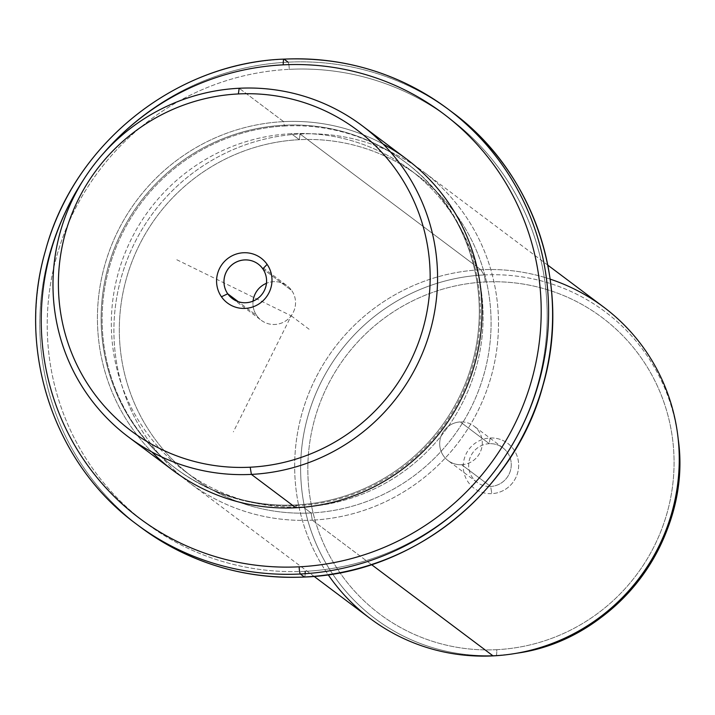<?xml version="1.0" encoding="UTF-8"?>
<svg xmlns="http://www.w3.org/2000/svg" width="715" height="715" viewBox="0 0 715 715"><rect width="100%" height="100%" fill="white"/><g stroke="black" fill="none" stroke-linecap="round" stroke-linejoin="round"><path stroke-width="0.54" stroke-dasharray="3.58 2.68" d="M262.834 268.876L291.792 290.621A21.557 21.155 -53.1 0 0 266.454 283.292A21.557 21.155 126.9 0 1 286.313 320.499A21.557 21.155 126.9 0 1 256.694 315.53L238.211 301.659L256.694 315.53A21.557 21.155 126.9 0 1 253.065 301.113A21.557 21.155 -53.1 0 0 288.923 318.327A21.557 21.155 -53.1 0 0 291.792 290.621L262.834 268.876M172.851 470.318A194.614 190.977 126.9 0 1 106.633 258.946A194.614 190.977 126.9 0 1 283.614 121.63L239.168 88.258L283.614 121.63A194.614 190.977 126.9 0 1 406.585 159.088M383.124 144.055A194.614 190.977 -53.1 0 0 283.614 121.63L284.213 125.223A191.37 187.795 126.9 0 1 479.211 305.591A191.37 187.795 126.9 0 1 296.233 504.924L295.831 507.766L296.233 504.924A191.37 187.795 126.9 0 1 101.226 324.565A191.37 187.795 126.9 0 1 284.213 125.223L283.614 121.63A194.614 190.977 -53.1 0 0 111.415 245.594A194.614 190.977 -53.1 0 0 151.875 451.978M296.233 504.924L297.226 505.675A191.37 187.795 126.9 0 1 176.301 468.852A191.37 187.795 126.9 0 1 111.183 261.002A191.37 187.795 126.9 0 1 285.214 125.974L284.213 125.223A191.37 187.795 -53.1 0 0 110.19 260.251A191.37 187.795 -53.1 0 0 175.3 468.102A191.37 187.795 -53.1 0 0 296.233 504.924A191.37 187.795 -53.1 0 0 470.255 369.905A191.37 187.795 -53.1 0 0 405.137 162.055A191.37 187.795 -53.1 0 0 284.213 125.223L285.214 125.974A191.37 187.795 126.9 0 1 406.138 162.805A191.37 187.795 126.9 0 1 471.257 370.656A191.37 187.795 126.9 0 1 297.226 505.675L296.233 504.924M83.244 180.216A253.003 248.266 126.9 0 1 103.005 153.904A253.003 248.266 -53.1 0 0 83.244 180.216M285.214 125.974A191.37 187.795 -53.1 0 0 102.227 325.307A191.37 187.795 -53.1 0 0 297.226 505.675A191.37 187.795 -53.1 0 0 480.212 306.342A191.37 187.795 -53.1 0 0 285.214 125.974M136.395 524.068A259.482 254.629 126.9 0 1 48.102 242.233A259.482 254.629 126.9 0 1 284.07 59.148A259.482 254.629 -53.1 0 0 48.102 242.233A259.482 254.629 -53.1 0 0 136.395 524.068M288.065 62.151A259.482 254.629 126.9 0 1 452.032 112.085A259.482 254.629 -53.1 0 0 288.065 62.151A6.489 0.965 -92.9 0 1 289.271 69.337A253.003 248.266 126.9 0 1 547.064 307.79A253.003 248.266 126.9 0 1 305.153 571.312A253.003 248.266 126.9 0 1 47.351 332.868A253.003 248.266 126.9 0 1 289.271 69.337A6.489 0.965 87.1 0 0 288.065 62.151A259.482 254.629 -53.1 0 0 52.097 245.236A259.482 254.629 -53.1 0 0 140.39 527.062A259.482 254.629 126.9 0 1 52.097 245.236A259.482 254.629 126.9 0 1 288.065 62.151M304.483 577.041A6.489 0.965 87.1 0 0 305.153 573.716A6.489 0.965 -92.9 0 1 304.599 576.987M305.153 571.312A253.003 248.266 -53.1 0 0 547.064 307.79A253.003 248.266 -53.1 0 0 289.271 69.337A253.003 248.266 -53.1 0 0 47.351 332.868A253.003 248.266 -53.1 0 0 305.153 571.312M303.115 506.962A188.125 184.604 126.9 0 1 111.424 329.651A188.125 184.604 126.9 0 1 291.309 133.696A188.125 184.604 126.9 0 1 483 311.007A188.125 184.604 126.9 0 1 303.115 506.962L311.105 512.959A188.125 184.604 126.9 0 1 192.228 476.753A188.125 184.604 126.9 0 1 128.217 272.433A188.125 184.604 126.9 0 1 299.29 139.693L291.309 133.696A188.125 184.604 -53.1 0 0 120.227 266.427A188.125 184.604 -53.1 0 0 184.238 470.756A188.125 184.604 -53.1 0 0 303.115 506.962A188.125 184.604 -53.1 0 0 474.197 374.222A188.125 184.604 -53.1 0 0 410.187 169.893A188.125 184.604 -53.1 0 0 291.309 133.696L299.29 139.693A188.125 184.604 126.9 0 1 418.168 175.899A188.125 184.604 126.9 0 1 482.187 380.228A188.125 184.604 126.9 0 1 311.105 512.959L303.115 506.962M311.105 512.959L312.312 520.145A194.614 190.977 126.9 0 1 113.998 336.72A194.614 190.977 126.9 0 1 300.086 134.009L299.29 139.693A188.125 184.604 -53.1 0 0 119.414 335.648A188.125 184.604 -53.1 0 0 311.105 512.959A188.125 184.604 -53.1 0 0 490.991 317.004A188.125 184.604 -53.1 0 0 299.29 139.693L300.086 134.009A194.614 190.977 126.9 0 1 498.4 317.433A194.614 190.977 126.9 0 1 312.312 520.145L311.105 512.959M312.312 520.145L371.532 564.618L312.312 520.145A194.614 190.977 -53.1 0 0 489.283 382.829A194.614 190.977 -53.1 0 0 423.066 171.457A194.614 190.977 -53.1 0 0 300.086 134.009A194.614 190.977 -53.1 0 0 123.114 271.325A194.614 190.977 -53.1 0 0 189.332 482.697A194.614 190.977 -53.1 0 0 312.312 520.145M370.093 618.439A194.614 190.977 126.9 0 1 303.875 407.067A194.614 190.977 126.9 0 1 480.846 269.752L300.086 134.009L480.846 269.752A194.614 190.977 126.9 0 1 603.826 307.209M550.175 279.136A194.614 190.977 -53.1 0 0 480.846 269.752L484.073 274.944A191.754 188.161 -53.1 0 0 300.72 474.68A191.754 188.161 -53.1 0 0 496.112 655.405A191.754 188.161 -53.1 0 0 517.526 653.108A191.754 188.161 126.9 0 1 496.112 655.405L493.064 655.887L496.112 655.405A191.754 188.161 126.9 0 1 300.72 474.68A191.754 188.161 126.9 0 1 484.073 274.944L480.846 269.752A194.614 190.977 -53.1 0 0 315.503 378.45A194.614 190.977 -53.1 0 0 328.176 574.744M484.073 274.944A191.754 188.161 126.9 0 1 678.222 439.135A191.754 188.161 -53.1 0 0 484.073 274.944A6.489 0.965 -92.9 0 1 485.136 281.969A6.489 0.965 87.1 0 0 484.073 274.944M496.112 655.405A6.489 0.965 87.1 0 0 496.773 649.676A185.328 181.86 126.9 0 1 307.924 475.01A185.328 181.86 126.9 0 1 485.136 281.969A185.328 181.86 126.9 0 1 673.977 456.635A185.328 181.86 126.9 0 1 496.773 649.676A6.489 0.965 -92.9 0 1 496.112 655.405M496.773 649.676A185.328 181.86 -53.1 0 0 673.977 456.635A185.328 181.86 -53.1 0 0 485.136 281.969A185.328 181.86 -53.1 0 0 307.924 475.01A185.328 181.86 -53.1 0 0 496.773 649.676M490.07 438A28.046 27.519 126.9 0 1 518.652 464.437A28.046 27.519 126.9 0 1 491.831 493.645A28.046 27.519 126.9 0 1 463.249 467.217A28.046 27.519 126.9 0 1 490.07 438L489.275 443.684A21.557 21.155 126.9 0 1 511.243 464.008A21.557 21.155 126.9 0 1 490.633 486.459L491.831 493.645A28.046 27.519 -53.1 0 0 518.652 464.437A28.046 27.519 -53.1 0 0 490.07 438A28.046 27.519 -53.1 0 0 463.249 467.217A28.046 27.519 -53.1 0 0 491.831 493.645L490.633 486.459A21.557 21.155 126.9 0 1 468.665 466.144A21.557 21.155 126.9 0 1 489.275 443.684L490.07 438M489.275 443.684L460.317 421.93A21.557 21.155 126.9 0 1 481.275 449.503A21.557 21.155 126.9 0 1 461.667 464.714L490.633 486.459A21.557 21.155 -53.1 0 0 502.904 447.831A21.557 21.155 -53.1 0 0 469.675 458.896A21.557 21.155 -53.1 0 0 490.633 486.459L461.667 464.714A21.557 21.155 126.9 0 1 440.708 437.151A21.557 21.155 126.9 0 1 460.317 421.93L489.275 443.684M461.667 464.714A21.557 21.155 -53.1 0 0 482.285 442.254A21.557 21.155 -53.1 0 0 460.317 421.93A21.557 21.155 -53.1 0 0 439.698 444.39A21.557 21.155 -53.1 0 0 461.667 464.714M176.82 259.76L291.219 315.824L233.367 431.869M291.219 315.824L311.195 330.831M258.231 264.085L287.189 285.839M176.301 468.852L175.3 468.102M406.138 162.805L405.137 162.055M192.228 476.753L184.238 470.756M418.168 175.899L410.187 169.893M314.082 576.379L189.332 482.697M547.815 265.149L423.066 171.457M502.904 447.831L473.938 426.086M477.003 482.312L448.046 460.567M232.33 298.566L261.297 320.32"/><path stroke-width="1.07" d="M227.728 293.785A21.557 21.155 126.9 0 1 258.231 264.085A21.557 21.155 126.9 0 1 262.834 268.876L267.115 264.371A28.046 27.519 -53.1 0 0 228.577 257.918A28.046 27.519 -53.1 0 0 221.453 296.779A28.046 27.519 -53.1 0 0 259.992 303.24A28.046 27.519 -53.1 0 0 267.115 264.371A28.046 27.519 126.9 0 1 259.992 303.24A28.046 27.519 126.9 0 1 221.453 296.779L227.728 293.785A21.557 21.155 -53.1 0 0 257.355 298.745A21.557 21.155 -53.1 0 0 262.834 268.876A21.557 21.155 -53.1 0 0 233.206 263.906A21.557 21.155 -53.1 0 0 227.728 293.785L221.453 296.779A28.046 27.519 126.9 0 1 228.577 257.918A28.046 27.519 126.9 0 1 267.115 264.371L262.834 268.876A21.557 21.155 126.9 0 1 232.33 298.566A21.557 21.155 126.9 0 1 227.728 293.785L238.211 301.659L227.728 293.785M266.454 283.292A21.557 21.155 -53.1 0 0 253.065 301.113A21.557 21.155 126.9 0 1 266.454 283.292M250.187 467.208A188.125 184.604 126.9 0 1 58.496 289.906A188.125 184.604 126.9 0 1 238.372 93.942A188.125 184.604 126.9 0 1 430.072 271.253A188.125 184.604 126.9 0 1 250.187 467.208L251.394 474.394A194.614 190.977 126.9 0 1 53.08 290.969A194.614 190.977 126.9 0 1 239.168 88.258L238.372 93.942A188.125 184.604 -53.1 0 0 58.496 289.906A188.125 184.604 -53.1 0 0 250.187 467.208A188.125 184.604 -53.1 0 0 430.072 271.253A188.125 184.604 -53.1 0 0 238.372 93.942L239.168 88.258A194.614 190.977 126.9 0 1 437.482 271.682A194.614 190.977 126.9 0 1 251.394 474.394L250.187 467.208M362.147 125.706L406.585 159.088A194.614 190.977 126.9 0 1 472.812 370.459A194.614 190.977 126.9 0 1 295.831 507.766L251.394 474.394L295.831 507.766A194.614 190.977 126.9 0 1 172.851 470.318L128.414 436.945A194.614 190.977 -53.1 0 0 251.394 474.394A194.614 190.977 -53.1 0 0 428.365 337.087A194.614 190.977 -53.1 0 0 362.147 125.706A194.614 190.977 -53.1 0 0 239.168 88.258A194.614 190.977 -53.1 0 0 62.196 225.574A194.614 190.977 -53.1 0 0 128.414 436.945M151.875 451.978A194.614 190.977 -53.1 0 0 295.831 507.766A194.614 190.977 -53.1 0 0 476.61 356.803A194.614 190.977 -53.1 0 0 383.124 144.055M283.274 64.842A253.003 248.266 126.9 0 1 541.076 303.285A253.003 248.266 126.9 0 1 299.165 566.816A253.003 248.266 126.9 0 1 72.707 441.861A253.003 248.266 126.9 0 1 83.244 180.216A253.003 248.266 -53.1 0 0 72.707 441.861A253.003 248.266 -53.1 0 0 299.165 566.816A253.003 248.266 -53.1 0 0 541.076 303.285A253.003 248.266 -53.1 0 0 283.274 64.842A6.489 0.965 -92.9 0 1 283.953 59.113A6.489 0.965 -92.9 0 1 284.07 59.148A259.482 254.629 126.9 0 1 448.037 109.082A259.482 254.629 126.9 0 1 536.33 390.917A259.482 254.629 126.9 0 1 300.363 574.002A6.489 0.965 -92.9 0 1 299.165 566.816A6.489 0.965 87.1 0 0 300.363 574.002A259.482 254.629 126.9 0 1 136.395 524.068A259.482 254.629 -53.1 0 0 300.363 574.002A259.482 254.629 -53.1 0 0 536.33 390.917A259.482 254.629 -53.1 0 0 448.037 109.082A259.482 254.629 -53.1 0 0 284.07 59.148A6.489 0.965 87.1 0 0 283.953 59.113A6.489 0.965 87.1 0 0 283.274 64.842A253.003 248.266 -53.1 0 0 103.005 153.904A253.003 248.266 126.9 0 1 283.274 64.842M304.483 577.041C413.377 573.216 514.827 491.705 542.953 385.501C572.277 285.964 534.525 172.36 452.032 112.085A259.482 254.629 126.9 0 1 540.326 393.92A259.482 254.629 126.9 0 1 304.358 577.005L300.363 574.002L304.358 577.005A259.482 254.629 126.9 0 1 140.39 527.062A259.482 254.629 -53.1 0 0 304.358 577.005A259.482 254.629 -53.1 0 0 540.326 393.92A259.482 254.629 -53.1 0 0 452.032 112.085L448.037 109.082C399.399 73.323 344.702 56.664 283.953 59.113C175.059 62.938 73.609 144.448 45.474 250.652C16.15 350.189 53.902 463.794 136.395 524.068L140.39 527.062C189.028 562.83 243.726 579.49 304.483 577.041A6.489 0.965 -92.9 0 1 304.358 577.005A6.489 0.965 87.1 0 0 304.483 577.041A6.489 0.965 -92.9 0 0 304.599 576.987M284.07 59.148L288.065 62.151L284.07 59.148M305.153 571.312A6.489 0.965 -92.9 0 1 305.153 573.716A6.489 0.965 87.1 0 0 305.153 571.312M547.815 265.149L603.826 307.209A194.614 190.977 126.9 0 1 670.044 518.581A194.614 190.977 126.9 0 1 493.064 655.887L371.532 564.618L493.064 655.887A194.614 190.977 126.9 0 1 370.093 618.439L314.082 576.379M328.176 574.744A194.614 190.977 -53.1 0 0 493.064 655.887A194.614 190.977 -53.1 0 0 514.8 653.555A194.614 190.977 -53.1 0 0 677.892 436.391A194.614 190.977 -53.1 0 0 550.175 279.136M514.8 653.555L517.526 653.108C616.294 639.264 692.46 537.841 678.222 439.135A191.754 188.161 126.9 0 1 517.526 653.108A191.754 188.161 -53.1 0 0 678.222 439.135L677.892 436.391"/></g></svg>
